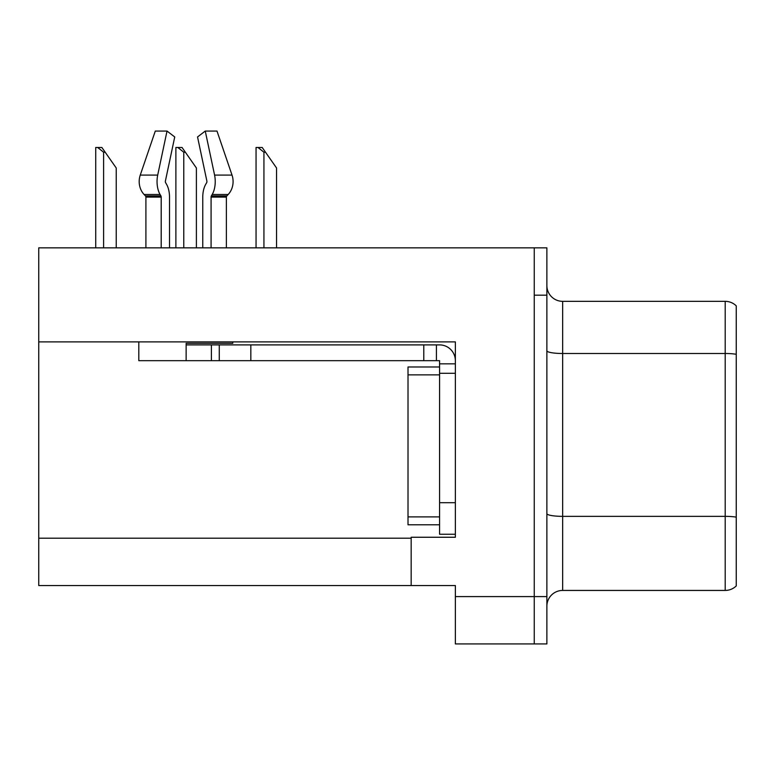 <?xml version="1.0" encoding="UTF-8"?>
<svg xmlns="http://www.w3.org/2000/svg" width="775" height="775" viewBox="0 0 775 775"><rect width="100%" height="100%" fill="white"/><g stroke="black" fill="none" stroke-linecap="round" stroke-linejoin="round"><path stroke-width="1.16" d="M455.361 373.298L455.361 502.694L439.57 502.694L439.57 534.256L455.361 534.256L455.361 502.694L455.361 537.259L411.167 537.259L411.167 585.542L38.75 585.542L38.75 341.891L455.361 341.891L455.361 373.298L439.57 373.298L439.57 360.675L423.789 360.675L423.789 344.894L439.57 344.894A15.781 15.781 0 0 1 455.351 360.685M411.167 585.542L455.361 585.542L455.361 643.938L534.256 643.938L534.256 596.595L534.256 643.938L546.879 643.938L546.879 596.595L534.256 596.595L534.256 247.845L38.75 247.845L38.75 341.891M546.879 606.215A15.781 15.781 0 0 1 562.66 590.434L725.206 590.434L725.206 301.339L562.66 301.339A15.781 15.781 0 0 1 546.879 285.558A15.781 15.781 0 0 0 562.66 301.339L562.66 590.434M534.256 247.845L546.879 247.845L546.879 295.188L534.256 295.188L534.256 596.595L455.361 596.595M736.25 305.854A15.781 15.781 0 0 0 725.206 301.339A15.781 15.781 0 0 1 736.25 305.854L736.25 585.929A15.781 15.781 0 0 1 725.206 590.434M546.879 295.188L546.879 596.595M211.081 247.845L211.081 197.092A1.579 0.833 90 0 1 211.352 195.92L212.195 194.486A17.36 9.145 -90 0 0 214.578 175.092L205.259 131.062L216.99 131.062L232.025 175.092A17.36 14.754 90 0 1 228.179 194.486L226.823 195.92A1.579 1.337 -90 0 0 226.377 197.092L226.377 247.845M265.515 152.21L263.936 152.21L257.968 147.483L262.202 147.483L276.559 167.991L276.559 247.845M256.05 247.845L256.05 147.483L257.968 147.483M185.351 152.21L183.772 152.21L177.804 147.483L182.038 147.483L196.395 167.991L196.395 247.845M175.886 247.845L175.886 147.483L177.804 147.483M105.187 152.21L103.608 152.21L97.64 147.483L101.864 147.483L116.231 167.991L116.231 247.845M95.722 247.845L95.722 147.483L97.64 147.483M232.762 341.891L232.762 343.315L186.136 343.315L186.136 344.894L219.277 344.894L219.277 360.675L138.803 360.675L138.803 341.891M169.512 247.845L169.512 197.092A17.36 9.145 90 0 0 166.48 184.169L165.637 182.735A1.579 0.833 -90 0 1 165.414 180.972L174.733 136.952L167.022 131.062L157.703 175.092A17.36 9.145 90 0 0 160.086 194.486L160.929 195.92A1.579 0.833 -90 0 1 161.2 197.092L161.2 247.845M145.903 247.845L145.903 197.092A1.579 1.337 90 0 0 145.458 195.92L144.092 194.486A17.36 14.754 -90 0 1 140.256 175.092L155.291 131.062L167.022 131.062M206.644 182.735A1.579 0.833 90 0 0 206.857 180.972A1.579 0.833 90 0 1 206.644 182.735L205.801 184.169A17.36 9.145 -90 0 0 202.769 197.092L202.769 247.845M165.414 180.972A1.579 0.833 -90 0 0 165.637 182.735L166.48 184.169M205.259 131.062L197.547 136.952L206.857 180.972M226.823 195.92A1.579 1.337 -90 0 0 226.377 197.092A1.579 1.337 -90 0 1 226.823 195.92L211.352 195.92M219.277 344.894L423.789 344.894M219.277 360.675L423.789 360.675M439.57 534.256L455.361 534.256M436.412 360.675L436.412 344.894M455.361 363.833L439.57 363.833M439.57 502.694L439.58 366.982L408.018 366.982L408.018 524.791L439.57 524.791M38.75 538.208L411.167 538.208M736.25 354.282A15.781 2.742 180 0 0 725.206 353.497L562.66 353.497A15.781 2.742 -0 0 1 546.879 350.755M736.25 517.138A15.781 2.742 180 0 0 725.206 516.353L562.66 516.353A15.781 2.742 0 0 1 546.879 513.612M263.936 247.845L263.936 152.21M183.772 247.845L183.772 152.21M103.608 247.845L103.608 152.21M186.136 360.675L186.136 344.894M226.377 197.092L211.081 197.092M161.2 197.092L145.903 197.092M157.703 175.092L140.256 175.092M232.025 175.092L214.578 175.092M160.086 194.486L144.092 194.486M228.179 194.486L212.195 194.486M160.929 195.92L145.458 195.92M250.838 360.675L250.838 344.894M211.391 360.675L211.391 344.894M408.018 516.896L439.57 516.896M408.018 374.877L439.57 374.877"/></g></svg>
